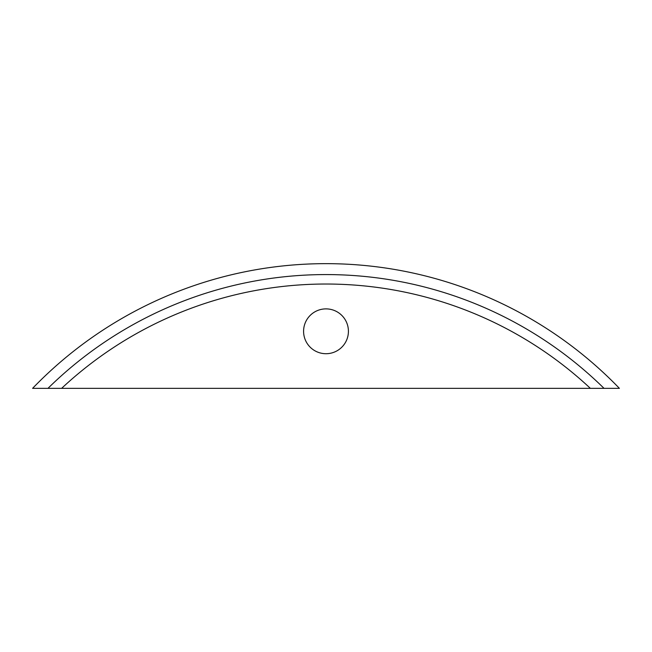 <?xml version="1.0" encoding="UTF-8"?>
<svg xmlns="http://www.w3.org/2000/svg" width="652" height="652" viewBox="0 0 652 652"><rect width="100%" height="100%" fill="white"/><g stroke="black" fill="none" stroke-linecap="round" stroke-linejoin="round"><path stroke-width="0.98" d="M303.587 331.297A22.412 22.412 0 0 1 337.206 311.884A22.412 22.412 0 0 1 337.206 350.711A22.412 22.412 0 0 1 303.587 331.297M61.63 388.347L619.4 388.347A407.516 407.516 0 0 0 32.6 388.347L61.63 388.347A387.141 387.141 0 0 1 590.37 388.347M47.971 388.347A396.595 396.595 0 0 1 604.029 388.347"/></g></svg>
